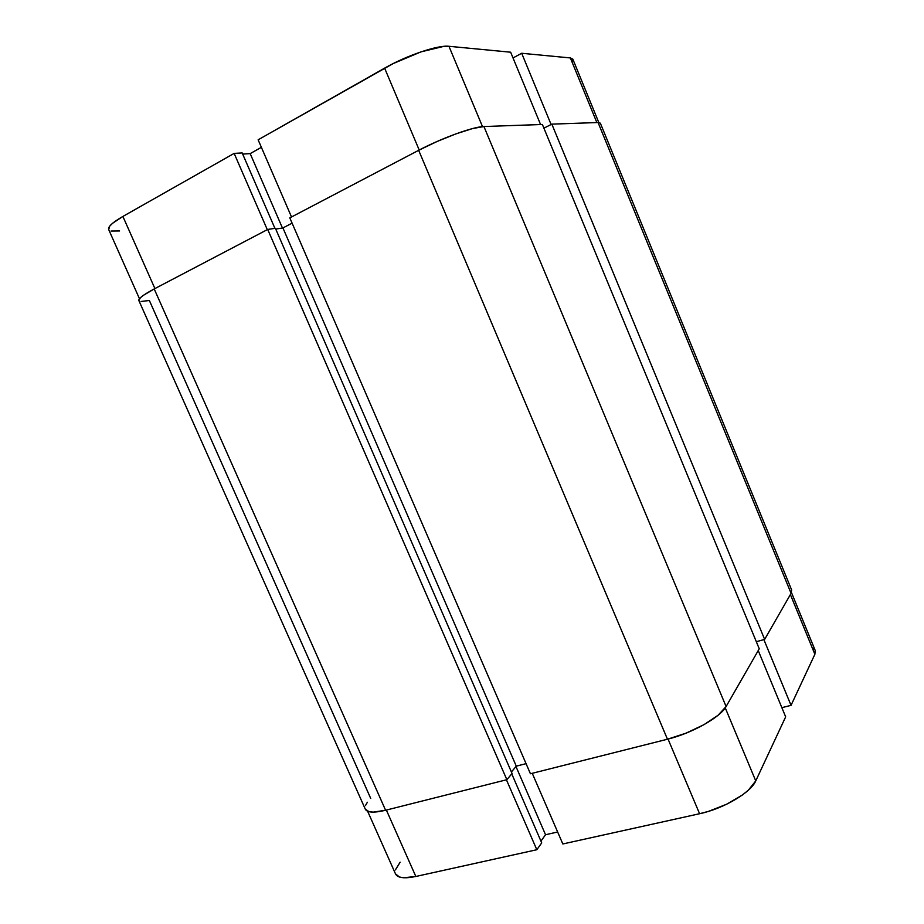<?xml version="1.0" encoding="UTF-8"?>
<svg xmlns="http://www.w3.org/2000/svg" width="924" height="924" viewBox="0 0 924 924"><rect width="100%" height="100%" fill="white"/><g stroke="black" fill="none" stroke-linecap="round" stroke-linejoin="round"><path stroke-width="1.39" d="M139.466 298.718L108.662 229.51C107.785 226.784 112.532 222.43 122.892 216.435L234.153 153.396L242.18 152.934L234.153 153.396L267.302 229.66L234.153 153.396L122.892 216.435L154.92 288.577L122.892 216.435L112.647 223.238L109.783 226.057L108.674 229.545M510.649 52.206L448.949 46.292L482.501 126.623L448.949 46.292L443.959 46.339L421.078 51.836L393.208 63.56L258.131 139.801L291.51 216.967L258.131 139.801L384.615 68.133L419.207 150.023L384.615 68.133C406.652 55.452 438.184 44.837 448.949 46.292L510.649 52.206L540.575 124.544L510.649 52.206M572.014 61.758L572.903 59.841M572.834 59.159L570.362 57.935L521.679 53.269L513.028 57.946L521.679 53.269L551.108 124.509L521.679 53.269L570.362 57.935L596.858 122.569L570.362 57.935L572.822 59.124L598.81 122.522M261.377 147.332L250.185 153.627L242.666 154.065L250.185 153.627L282.444 228.02L250.185 153.627L261.377 147.332M111.065 231.023L119.554 230.942M242.18 152.934L274.913 228.344L242.18 152.934M141.049 301.478L149.365 300.496L370.72 798.44M154.204 288.946C143.428 294.687 138.311 298.567 138.866 300.566L140.333 297.794L143.439 295.31L154.204 288.946L385.597 810.256L154.204 288.946L267.706 229.452L154.204 288.946M138.866 300.566L365.315 809.193C367.209 812.681 373.966 813.028 385.597 810.256L506.86 779.694L267.706 229.452L275.387 228.274L512.058 773.48L506.86 779.694L267.706 229.452L275.387 228.274L512.058 773.48L506.86 779.694L385.597 810.256L373.308 812.127L369.057 811.711L365.303 809.147M275.722 229.06L282.929 227.951L516.285 766.158L511.411 771.967L516.285 766.158L526.056 763.651L516.285 766.158L282.929 227.951L292.1 223.158L282.929 227.951L275.722 229.06M530.434 773.758L289.813 217.868L530.434 773.758L667.463 739.223L418.664 150.312L289.813 217.868L418.664 150.312L667.463 739.223C691.926 733.298 720.57 717.186 726.102 706.525L483.933 126.53C473.573 126.565 441.58 138.161 418.664 150.312L437.029 141.499L456.086 133.818L472.603 128.552L483.933 126.53L726.102 706.525L759.251 648.787L542.376 124.474L483.933 126.53L542.376 124.474L759.251 648.787L726.102 706.525L718.052 715.28L703.984 724.67L686.116 733.125L667.463 739.223L530.434 773.758M791.625 589.939L791.083 593.347L764.645 639.396L756.329 641.718L764.645 639.396L551.836 124.139L543.901 128.17L551.836 124.139L764.645 639.396L791.083 593.347L598.071 122.522L551.836 124.139L598.071 122.522L791.083 593.347L791.649 589.986L600.346 123.169L598.071 122.522L600.357 123.192M367.371 802.251L365.454 805.601M791.036 705.347L763.882 639.604L791.036 705.347L814.876 654.296L791.036 705.347L781.854 707.669L791.036 705.347M815.222 650.519L814.876 654.296L790.39 594.559L814.876 654.296L815.211 650.473L791.475 592.573M562.832 843.97L699.584 813.732L668.04 739.073L699.584 813.732L708.581 811.341L726.634 804.238L742.261 795.09L748.313 790.228L755.751 780.919L785.666 716.862L755.751 780.919L725.248 707.865L755.751 780.919C750.923 792.538 723.515 808.708 699.584 813.732L562.832 843.97L532.247 773.296L562.832 843.97M814.633 649.56L812.392 648.024M400.138 862.207L395.391 869.911M395.495 873.873L399.434 877.015L403.707 877.754L415.835 876.472L536.821 849.722L541.718 842.907L511.746 773.862L541.718 842.907L536.821 849.722L506.433 779.798L536.821 849.722L415.835 876.472L386.359 810.059L415.835 876.472C404.423 878.828 397.643 877.973 395.518 873.919L367.625 811.249M540.944 841.117L545.541 834.742L557.646 831.993L545.541 834.742L515.973 766.539L545.541 834.742L540.944 841.117M758.234 650.565L785.666 716.862L758.234 650.565"/></g></svg>

